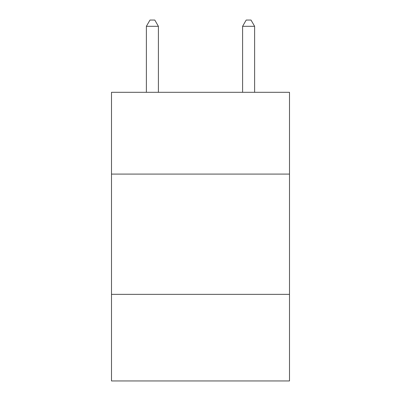 <?xml version="1.0" encoding="UTF-8"?>
<svg xmlns="http://www.w3.org/2000/svg" width="401" height="401" viewBox="0 0 401 401"><rect width="100%" height="100%" fill="white"/><g stroke="black" fill="none" stroke-linecap="round" stroke-linejoin="round"><path stroke-width="0.6" d="M289.497 174.089L289.497 92.305L111.503 92.305L111.503 174.089L289.497 174.089L289.497 380.95L111.503 380.95L111.503 174.089M289.497 294.359L111.503 294.359M158.405 92.305L158.405 26.306L146.38 26.306L146.38 92.305M146.38 26.306L149.989 20.05L154.796 20.05L158.405 26.306M254.62 92.305L254.62 26.306L242.595 26.306L242.595 92.305M242.595 26.306L246.204 20.05L251.011 20.05L254.62 26.306"/></g></svg>
